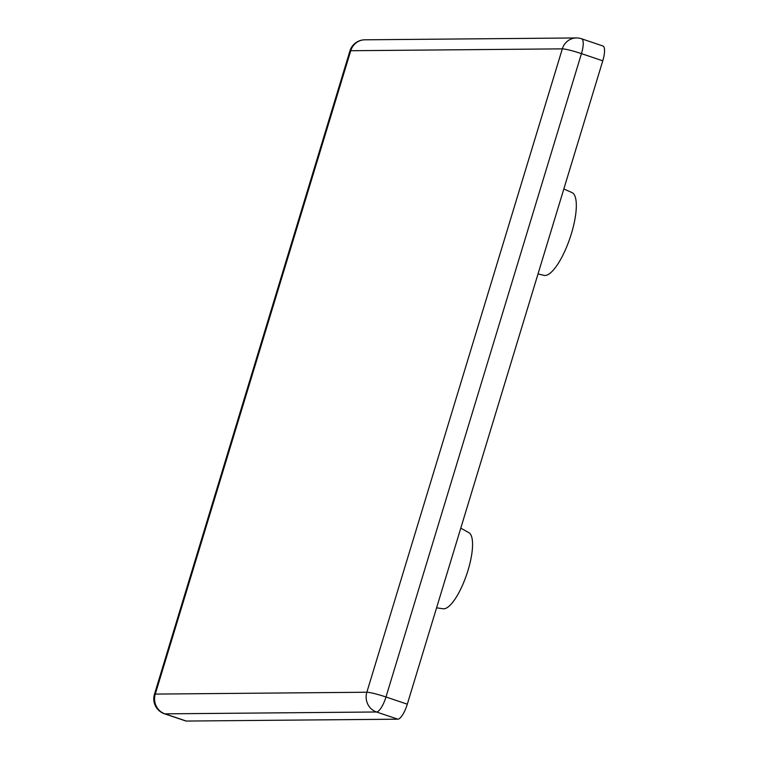 <?xml version="1.0" encoding="UTF-8"?>
<svg xmlns="http://www.w3.org/2000/svg" width="759" height="759" viewBox="0 0 759 759"><rect width="100%" height="100%" fill="white"/><g stroke="black" fill="none" stroke-linecap="round" stroke-linejoin="round"><path stroke-width="1.14" d="M460.789 528.16L468.872 532.666A40.227 11.964 108.7 0 1 467.041 573.424A40.227 11.964 108.7 0 1 443.759 608.813A40.227 11.964 108.7 0 1 443.171 608.775L436.577 607.826M563.833 188.972L571.992 192.587A43.699 12.998 108.7 0 1 570.512 236.457A43.699 12.998 108.7 0 1 545.038 275.479A43.699 12.998 108.7 0 1 544.032 275.375L538.027 273.933M602.769 60.824L581.451 53.623A15.711 4.677 108.7 0 0 581.555 38.775L602.883 45.976A15.711 4.677 108.7 0 1 602.769 60.824L407.298 704.191A15.711 4.677 108.7 0 1 397.839 719.19L186.259 721.05A15.711 4.677 108.7 0 1 185.775 720.974L164.456 713.773A15.711 4.677 108.7 0 0 164.94 713.849L186.259 721.05M397.839 719.19L376.511 711.989L164.94 713.849A15.711 14.924 -90.5 0 1 155.272 694.087L366.844 692.236L562.315 48.861L350.743 50.72L155.272 694.087A15.711 1.546 16.9 0 0 154.447 694.324A15.711 15.711 0 0 0 164.456 713.773M581.555 38.775A15.711 15.711 0 0 0 576.394 37.95A15.711 14.924 -90.5 0 0 562.315 48.861A15.711 1.546 16.9 0 1 581.451 53.623L385.98 696.99L407.298 704.191M385.98 696.99A15.711 4.677 108.7 0 1 376.511 711.989A15.711 14.924 -90.5 0 1 366.844 692.236A15.711 1.546 16.9 0 1 385.98 696.99M154.447 694.324L349.918 50.948A15.711 1.546 16.9 0 1 350.743 50.72A15.711 14.924 -90.5 0 1 364.813 39.81L576.394 37.95M364.813 39.81A15.711 15.711 0 0 0 349.918 50.948"/></g></svg>
